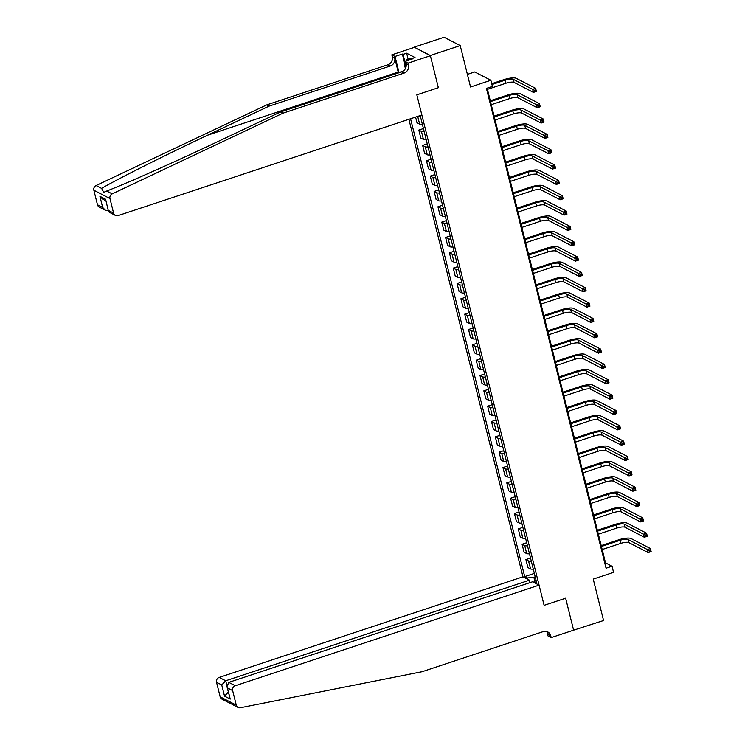 <?xml version="1.0" encoding="UTF-8"?>
<svg xmlns="http://www.w3.org/2000/svg" width="745" height="745" viewBox="0 0 745 745"><rect width="100%" height="100%" fill="white"/><g stroke="black" fill="none" stroke-linecap="round" stroke-linejoin="round"><path stroke-width="1.12" d="M408.893 119.302L522.962 576.807L219.207 677.401L225.716 680.762L226.815 685.186M414.201 47.149L430.387 55.726L438.358 87.696L430.321 55.484L414.201 47.149L444.104 37.25L460.224 45.585L470.542 86.997L490.881 80.264L474.761 71.939L467.394 74.37M573.352 630.251L603.571 620.52L593.243 579.098L613.573 572.365L612.036 566.228L605.508 562.857L487.146 88.143M430.321 55.484L460.224 45.585M490.881 80.264L492.408 86.401L486.429 88.385L606.058 568.212L612.036 566.228M573.669 630.419L565.641 598.207L544.111 605.331L416.828 94.829L421.866 115.009L118.101 215.603A3.93 3.641 117.3 0 1 113.594 213.107L109.971 198.57L93.851 190.236A3.93 3.641 -62.7 0 1 96.096 185.533L266.766 104.877L387.856 64.778A6.547 6.072 117.3 0 0 392.298 56.657L391.842 54.823L414.267 47.391M420.199 115.568L536.689 582.786L534.053 581.426L534.37 582.711M527.665 579.247L527.348 577.952L524.713 576.593L534.351 573.399M410.56 118.753L524.713 576.593M438.358 87.696L416.828 94.829L438.358 87.696M535.199 576.835L533.867 577.273L534.761 580.849M604.782 563.09L605.508 562.857M420.366 116.257A5.234 1.35 166 0 1 418.113 116.257M533.271 569.087A5.234 1.35 166 0 1 530.533 568.929L527.898 567.569L525.905 559.588L530.524 558.061M529.444 553.749A5.234 1.35 166 0 1 526.706 553.591L524.07 552.222L522.087 544.25L526.696 542.723M525.625 538.411A5.234 1.35 166 0 1 522.878 538.253L520.243 536.884L518.259 528.913L522.878 527.386M521.798 523.074A5.234 1.35 166 0 1 519.06 522.906L516.425 521.547L514.432 513.566L519.051 512.038M517.971 507.727A5.234 1.35 166 0 1 515.233 507.568L512.597 506.209L510.604 498.228L515.223 496.701M514.152 492.389A5.234 1.35 166 0 1 511.405 492.231L508.77 490.871L506.786 482.89L511.396 481.363M510.325 477.051A5.234 1.35 166 0 1 507.587 476.893L504.952 475.524L502.959 467.553L507.578 466.025M506.498 461.714A5.234 1.35 166 0 1 503.76 461.546L501.124 460.187L499.131 452.215L503.75 450.678M502.679 446.376A5.234 1.35 166 0 1 499.932 446.208L497.297 444.849L495.313 436.868L499.923 435.341M498.852 431.029A5.234 1.35 166 0 1 496.114 430.871L493.479 429.511L491.486 421.53L496.105 420.003M495.025 415.691A5.234 1.35 166 0 1 492.287 415.533L489.651 414.164L487.658 406.193L492.277 404.665M491.206 400.354A5.234 1.35 166 0 1 488.459 400.195L485.824 398.826L483.84 390.855L488.45 389.328M487.379 385.016A5.234 1.35 166 0 1 484.632 384.848L481.996 383.489L480.013 375.508L484.632 373.981M483.552 369.669A5.234 1.35 166 0 1 480.814 369.511L478.178 368.151L476.185 360.17L480.804 358.643M479.724 354.331A5.234 1.35 166 0 1 476.986 354.173L474.351 352.813L472.367 344.833L476.977 343.305M475.906 338.994A5.234 1.35 166 0 1 473.159 338.835L470.523 337.466L468.54 329.495L473.149 327.968M472.079 323.656A5.234 1.35 166 0 1 469.341 323.488L466.705 322.129L464.712 314.157L469.331 312.621M468.251 308.318A5.234 1.35 166 0 1 465.513 308.151L462.878 306.791L460.885 298.81L465.504 297.283M464.433 292.971A5.234 1.35 166 0 1 461.686 292.813L459.05 291.453L457.067 283.472L461.676 281.945M460.606 277.634A5.234 1.35 166 0 1 457.868 277.475L455.232 276.106L453.239 268.135L457.858 266.608M456.778 262.296A5.234 1.35 166 0 1 454.04 262.138L451.405 260.769L449.412 252.797L454.031 251.27M452.96 246.958A5.234 1.35 166 0 1 450.213 246.791L447.577 245.431L445.594 237.459L450.204 235.923M449.133 231.611A5.234 1.35 166 0 1 446.385 231.453L443.75 230.093L441.766 222.112L446.385 220.585M445.305 216.274A5.234 1.35 166 0 1 442.567 216.115L439.932 214.756L437.939 206.775L442.558 205.248M441.478 200.936A5.234 1.35 166 0 1 438.74 200.778L436.104 199.409L434.121 191.437L438.731 189.91M437.66 185.598A5.234 1.35 166 0 1 434.912 185.44L432.277 184.071L430.293 176.099L434.903 174.572M433.832 170.26A5.234 1.35 166 0 1 431.094 170.093L428.459 168.733L426.466 160.752L431.085 159.225M430.005 154.913A5.234 1.35 166 0 1 427.267 154.755L424.631 153.395L422.638 145.415L427.257 143.887M426.187 139.576A5.234 1.35 166 0 1 423.439 139.417L420.804 138.058L418.82 130.077L423.43 128.55M422.359 124.238A5.234 1.35 166 0 1 419.621 124.08L416.986 122.711L415.58 117.095M424.194 131.604A5.234 1.35 166 0 1 421.456 131.437L418.82 130.077M428.021 146.942A5.234 1.35 166 0 1 425.274 146.784L422.638 145.415M431.839 162.28A5.234 1.35 166 0 1 429.101 162.121L426.466 160.752M435.667 177.617A5.234 1.35 166 0 1 432.929 177.459L430.293 176.099M439.494 192.964A5.234 1.35 166 0 1 436.756 192.797L434.121 191.437M443.322 208.302A5.234 1.35 166 0 1 440.574 208.134L437.939 206.775M447.14 223.64A5.234 1.35 166 0 1 444.402 223.481L441.766 222.112M450.967 238.977A5.234 1.35 166 0 1 448.229 238.819L445.594 237.459M454.795 254.315A5.234 1.35 166 0 1 452.047 254.157L449.412 252.797M458.613 269.662A5.234 1.35 166 0 1 455.875 269.494L453.239 268.135M462.44 285A5.234 1.35 166 0 1 459.702 284.832L457.067 283.472M466.268 300.337A5.234 1.35 166 0 1 463.52 300.179L460.885 298.81M470.086 315.675A5.234 1.35 166 0 1 467.348 315.517L464.712 314.157M473.913 331.013A5.234 1.35 166 0 1 471.175 330.854L468.54 329.495M477.741 346.36A5.234 1.35 166 0 1 474.993 346.192L472.367 344.833M481.568 361.697A5.234 1.35 166 0 1 478.821 361.539L476.185 360.17M485.386 377.035A5.234 1.35 166 0 1 482.648 376.877L480.013 375.508M489.214 392.373A5.234 1.35 166 0 1 486.476 392.215L483.84 390.855M493.041 407.72A5.234 1.35 166 0 1 490.294 407.552L487.658 406.193M496.859 423.058A5.234 1.35 166 0 1 494.121 422.89L491.486 421.53M500.687 438.395A5.234 1.35 166 0 1 497.949 438.237L495.313 436.868M504.514 453.733A5.234 1.35 166 0 1 501.767 453.575L499.131 452.215M508.332 469.071A5.234 1.35 166 0 1 505.594 468.912L502.959 467.553M512.16 484.418A5.234 1.35 166 0 1 509.422 484.25L506.786 482.89M515.987 499.755A5.234 1.35 166 0 1 513.24 499.597L510.604 498.228M519.814 515.093A5.234 1.35 166 0 1 517.067 514.935L514.432 513.566M523.633 530.431A5.234 1.35 166 0 1 520.895 530.272L518.259 528.913M527.46 545.778A5.234 1.35 166 0 1 524.722 545.61L522.087 544.25M531.287 561.115A5.234 1.35 166 0 1 528.54 560.948L525.905 559.588M527.348 577.952L533.867 577.273M535.962 579.861L534.053 581.426M487.444 89.344L505.902 83.235A6.547 1.686 166 0 1 514.05 82.378L533.42 92.389L532.647 89.326L535.636 88.338L516.276 78.318A9.815 2.533 -14 0 0 504.039 79.603L491.728 83.682M491.942 84.539L505.129 80.162A6.547 1.686 166 0 1 513.286 79.315L534.342 90.238L534.649 91.467L535.841 91.067L535.543 89.847L534.342 90.238M535.543 89.847L535.636 88.338L536.409 91.402L533.42 92.389L534.649 91.467M536.409 91.402L535.841 91.067M266.766 104.877L269.15 106.107L390.24 66.007A6.547 6.072 117.3 0 0 394.692 57.896L398.221 72.069A17.051 4.638 -108.3 0 0 398.445 72.917M269.15 106.107L207.641 135.18C164.338 155.575 117.961 178.847 101.59 188.383L103.778 192.34L106.712 191.027C126.715 183.372 175.82 161.516 218.993 141.047L280.502 111.974L401.583 71.874A6.547 6.072 117.3 0 0 406.034 63.763L408.418 64.992L407.962 63.157L430.387 55.726M280.502 111.974L282.886 113.203L403.967 73.112A6.547 6.072 117.3 0 0 408.418 64.992M97.483 204.773L102.689 207.464L105.418 210.258L99.262 207.073A3.93 3.641 -62.7 0 1 97.483 204.773L93.851 190.236M106.712 191.027L112.206 193.868L282.886 113.203M404.721 63.502L402.356 54.022L403.054 54.376L404.833 61.509L407.962 63.157M411.594 59.274L411.464 58.725L415.049 57.542L406.64 53.193L403.054 54.376M411.464 58.725L412.153 59.088L404.805 61.518L406.09 66.696M391.842 54.823L394.999 56.452L398.994 72.47A14.723 4.004 -108.3 0 0 399.059 72.712M402.356 54.022L394.999 56.452M112.206 193.868A3.93 3.641 117.3 0 0 109.971 198.57M406.64 53.193L408.148 59.246M105.418 210.258L108.295 210.695M102.689 207.464L99.904 196.298L102.633 199.083L105.818 200.731M99.904 196.298L105.604 199.25L108.425 211.208L109.226 212.223L115.382 215.407M105.604 199.25L108.425 211.208M238.055 707.443A3.93 3.641 117.3 0 0 240.337 707.75L422.136 671.692L543.217 631.602A6.547 6.072 -62.7 0 1 547.752 631.918A6.547 6.072 -62.7 0 1 550.723 635.755L551.188 637.599L573.603 630.168L565.641 598.207L544.111 605.331L539.082 585.142L235.318 685.726A3.93 3.641 117.3 0 0 232.654 690.596L236.277 705.143A3.93 3.641 117.3 0 0 238.055 707.443L228.519 702.423M530.077 582.599L529.471 580.178L225.716 680.762L221.74 684.962L216.534 682.262L220.157 696.808L236.277 705.143M529.471 580.178L522.962 576.807M551.188 637.599L548.031 635.96L547.035 632.002M539.082 585.142L532.563 581.78L228.808 682.364L235.318 685.726M228.296 702.386L221.945 699.108A3.93 3.641 -62.7 0 1 220.157 696.808M216.534 682.262A3.93 3.641 -62.7 0 1 219.207 677.401M546.485 631.453A6.547 6.072 -62.7 0 1 548.339 634.526L550.723 635.755M232.654 690.596L227.449 687.905L226.964 686.639L228.808 682.364M227.449 687.905L230.233 699.08L226.964 686.639M230.233 699.08L224.524 696.128L228.501 691.928M491.272 104.682L509.72 98.573A6.547 1.686 166 0 1 517.877 97.716L537.238 107.736L536.475 104.663L539.464 103.676L520.103 93.665A9.815 2.533 -14 0 0 507.867 94.941L490.294 100.761M490.508 101.618L508.956 95.509A6.547 1.686 166 0 1 517.114 94.652L538.169 105.576L538.477 106.805L539.669 106.414L539.361 105.185L538.169 105.576M539.361 105.185L539.464 103.676L540.227 106.74L537.238 107.736L538.477 106.805M540.227 106.74L539.669 106.414M495.099 120.019L513.547 113.91A6.547 1.686 166 0 1 521.705 113.063L541.066 123.074L540.302 120.001L543.291 119.014L523.931 109.003A9.815 2.533 -14 0 0 511.694 110.279L494.121 116.099M494.335 116.956L512.784 110.847A6.547 1.686 166 0 1 520.941 109.99L541.997 120.923L542.295 122.143L543.496 121.752L543.189 120.522L541.997 120.923M543.189 120.522L543.291 119.014L544.055 122.078L541.066 123.074L542.295 122.143M544.055 122.078L543.496 121.752M498.917 135.367L517.375 129.258A6.547 1.686 166 0 1 525.532 128.401L544.893 138.412L544.129 135.348L547.119 134.351L527.749 124.341A9.815 2.533 -14 0 0 515.521 125.626L497.939 131.446M498.154 132.293L516.602 126.184A6.547 1.686 166 0 1 524.759 125.328L545.815 136.261L546.122 137.49L547.324 137.089L547.016 135.86L545.815 136.261M547.016 135.86L547.119 134.351L547.882 137.425L544.893 138.412L546.122 137.49M547.882 137.425L547.324 137.089M502.745 150.704L521.193 144.595A6.547 1.686 166 0 1 529.35 143.738L548.711 153.749L547.947 150.686L550.937 149.689L531.576 139.678A9.815 2.533 -14 0 0 519.339 140.963L501.767 146.784M501.981 147.631L520.429 141.522A6.547 1.686 166 0 1 528.587 140.675L549.642 151.598L549.95 152.827L551.142 152.427L550.834 151.207L549.642 151.598M550.834 151.207L550.937 149.689L551.7 152.762L548.711 153.749L549.95 152.827M551.7 152.762L551.142 152.427M405.997 61.127L406.751 59.712L411.538 58.129L411.845 58.604M405.42 68.587L404.33 64.228L405.112 62.766M406.751 59.712L407.375 60.671M506.572 166.042L525.02 159.933A6.547 1.686 166 0 1 533.178 159.076L552.539 169.087L551.775 166.023L554.764 165.036L535.404 155.025A9.815 2.533 -14 0 0 523.167 156.301L505.594 162.121M505.808 162.978L524.257 156.869A6.547 1.686 166 0 1 532.414 156.012L553.47 166.936L553.777 168.165L554.969 167.774L554.662 166.545L553.47 166.936M554.662 166.545L554.764 165.036L555.528 168.1L552.539 169.087L553.777 168.165M555.528 168.1L554.969 167.774M510.4 181.38L528.848 175.271A6.547 1.686 166 0 1 537.005 174.423L556.366 184.434L555.602 181.361L558.592 180.374L539.231 170.363A9.815 2.533 -14 0 0 526.994 171.639L509.422 177.459M509.627 178.316L528.084 172.207A6.547 1.686 166 0 1 536.242 171.35L557.288 182.283L557.595 183.503L558.797 183.112L558.489 181.882L557.288 182.283M558.489 181.882L558.592 180.374L559.355 183.438L556.366 184.434L557.595 183.503M559.355 183.438L558.797 183.112M514.218 196.717L532.666 190.608A6.547 1.686 166 0 1 540.823 189.761L560.184 199.772L559.421 196.699L562.41 195.712L543.049 185.701A9.815 2.533 -14 0 0 530.812 186.986L513.24 192.797M513.454 193.653L531.902 187.544A6.547 1.686 166 0 1 540.06 186.688L561.115 197.621L561.423 198.85L562.615 198.449L562.307 197.22L561.115 197.621M562.307 197.22L562.41 195.712L563.173 198.785L560.184 199.772L561.423 198.85M563.173 198.785L562.615 198.449M518.045 212.064L536.493 205.955A6.547 1.686 166 0 1 544.651 205.099L564.012 215.109L563.248 212.046L566.237 211.049L546.877 201.038A9.815 2.533 -14 0 0 534.64 202.323L517.067 208.144M517.281 208.991L535.73 202.882A6.547 1.686 166 0 1 543.887 202.035L564.943 212.958L565.25 214.188L566.442 213.787L566.135 212.558L564.943 212.958M566.135 212.558L566.237 211.049L567.001 214.122L564.012 215.109L565.25 214.188M567.001 214.122L566.442 213.787M521.872 227.402L540.321 221.293A6.547 1.686 166 0 1 548.478 220.436L567.839 230.447L567.075 227.383L570.065 226.387L550.704 216.376A9.815 2.533 -14 0 0 538.467 217.661L520.895 223.481M521.109 224.329L539.557 218.22A6.547 1.686 166 0 1 547.715 217.372L568.761 228.296L569.068 229.525L570.27 229.125L569.962 227.905L568.761 228.296M569.962 227.905L570.065 226.387L570.828 229.46L567.839 230.447L569.068 229.525M570.828 229.46L570.27 229.125M525.691 242.74L544.139 236.631A6.547 1.686 166 0 1 552.296 235.774L571.666 245.785L570.894 242.721L573.883 241.734L554.522 231.723A9.815 2.533 -14 0 0 542.286 232.999L524.713 238.819M524.927 239.676L543.375 233.567A6.547 1.686 166 0 1 551.533 232.71L572.588 243.634L572.896 244.863L574.088 244.472L573.79 243.243L572.588 243.634M573.79 243.243L573.883 241.734L574.656 244.798L571.666 245.785L572.896 244.863M574.656 244.798L574.088 244.472M529.518 258.077L547.966 251.968A6.547 1.686 166 0 1 556.124 251.121L575.485 261.132L574.721 258.059L577.71 257.072L558.35 247.061A9.815 2.533 -14 0 0 546.113 248.336L528.54 254.157M528.754 255.013L547.202 248.904A6.547 1.686 166 0 1 555.36 248.048L576.416 258.981L576.723 260.201L577.915 259.809L577.608 258.58L576.416 258.981M577.608 258.58L577.71 257.072L578.474 260.135L575.485 261.132L576.723 260.201M578.474 260.135L577.915 259.809M533.346 273.424L551.794 267.315A6.547 1.686 166 0 1 559.951 266.459L579.312 276.469L578.548 273.396L581.538 272.409L562.177 262.398A9.815 2.533 -14 0 0 549.94 263.683L532.368 269.494M532.582 270.351L551.03 264.242A6.547 1.686 166 0 1 559.188 263.385L580.243 274.318L580.541 275.548L581.743 275.147L581.435 273.918L580.243 274.318M581.435 273.918L581.538 272.409L582.301 275.482L579.312 276.469L580.541 275.548M582.301 275.482L581.743 275.147M537.164 288.762L555.621 282.653A6.547 1.686 166 0 1 563.779 281.796L583.139 291.807L582.366 288.743L585.365 287.747L565.995 277.736A9.815 2.533 -14 0 0 553.768 279.021L536.186 284.841M536.4 285.689L554.848 279.58A6.547 1.686 166 0 1 563.006 278.732L584.061 289.656L584.369 290.885L585.57 290.485L585.263 289.265L584.061 289.656M585.263 289.265L585.365 287.747L586.129 290.82L583.139 291.807L584.369 290.885M586.129 290.82L585.57 290.485M540.991 304.1L559.439 297.991A6.547 1.686 166 0 1 567.597 297.134L586.958 307.145L586.194 304.081L589.183 303.094L569.823 293.083A9.815 2.533 -14 0 0 557.586 294.359L540.013 300.179M540.227 301.036L558.675 294.927A6.547 1.686 166 0 1 566.833 294.07L587.889 304.994L588.196 306.223L589.388 305.832L589.081 304.603L587.889 304.994M589.081 304.603L589.183 303.094L589.947 306.158L586.958 307.145L588.196 306.223M589.947 306.158L589.388 305.832M544.818 319.437L563.267 313.328A6.547 1.686 166 0 1 571.424 312.472L590.785 322.492L590.021 319.419L593.011 318.432L573.65 308.421A9.815 2.533 -14 0 0 561.413 309.697L543.841 315.517M544.055 316.374L562.503 310.265A6.547 1.686 166 0 1 570.661 309.408L591.716 320.331L592.014 321.561L593.216 321.17L592.908 319.94L591.716 320.331M592.908 319.94L593.011 318.432L593.774 321.495L590.785 322.492L592.014 321.561M593.774 321.495L593.216 321.17M548.646 334.775L567.094 328.666A6.547 1.686 166 0 1 575.252 327.819L594.612 337.83L593.849 334.756L596.838 333.769L577.477 323.758A9.815 2.533 -14 0 0 565.241 325.034L547.668 330.854M547.873 331.711L566.33 325.602A6.547 1.686 166 0 1 574.488 324.746L595.534 335.678L595.842 336.898L597.043 336.507L596.736 335.278L595.534 335.678M596.736 335.278L596.838 333.769L597.602 336.833L594.612 337.83L595.842 336.898M597.602 336.833L597.043 336.507M552.464 350.122L570.912 344.013A6.547 1.686 166 0 1 579.07 343.156L598.431 353.167L597.667 350.103L600.656 349.107L581.296 339.096A9.815 2.533 -14 0 0 569.059 340.381L551.486 346.202M551.7 347.049L570.149 340.94A6.547 1.686 166 0 1 578.306 340.083L599.362 351.016L599.669 352.245L600.861 351.845L600.554 350.616L599.362 351.016M600.554 350.616L600.656 349.107L601.42 352.18L598.431 353.167L599.669 352.245M601.42 352.18L600.861 351.845M556.292 365.46L574.74 359.351A6.547 1.686 166 0 1 582.897 358.494L602.258 368.505L601.494 365.441L604.484 364.445L585.123 354.434A9.815 2.533 -14 0 0 572.886 355.719L555.314 361.539M555.528 362.387L573.976 356.278A6.547 1.686 166 0 1 582.134 355.43L603.189 366.354L603.497 367.583L604.689 367.183L604.381 365.963L603.189 366.354M604.381 365.963L604.484 364.445L605.247 367.518L602.258 368.505L603.497 367.583M605.247 367.518L604.689 367.183M560.119 380.797L578.567 374.688A6.547 1.686 166 0 1 586.725 373.832L606.085 383.843L605.322 380.779L608.311 379.792L588.95 369.781A9.815 2.533 -14 0 0 576.714 371.057L559.141 376.877M559.346 377.734L577.803 371.625A6.547 1.686 166 0 1 585.961 370.768L607.007 381.691L607.315 382.921L608.516 382.53L608.209 381.3L607.007 381.691M608.209 381.3L608.311 379.792L609.075 382.856L606.085 383.843L607.315 382.921M609.075 382.856L608.516 382.53M563.937 396.135L582.385 390.026A6.547 1.686 166 0 1 590.543 389.179L609.913 399.19L609.14 396.117L612.129 395.129L592.769 385.118A9.815 2.533 -14 0 0 580.532 386.394L562.959 392.215M563.173 393.071L581.621 386.962A6.547 1.686 166 0 1 589.779 386.106L610.835 397.038L611.142 398.258L612.334 397.867L612.036 396.638L610.835 397.038M612.036 396.638L612.129 395.129L612.902 398.193L609.913 399.19L611.142 398.258M612.902 398.193L612.334 397.867M567.764 411.482L586.213 405.364A6.547 1.686 166 0 1 594.37 404.516L613.731 414.527L612.967 411.454L615.957 410.467L596.596 400.456A9.815 2.533 -14 0 0 584.359 401.741L566.787 407.552M567.001 408.409L585.449 402.3A6.547 1.686 166 0 1 593.607 401.443L614.662 412.376L614.97 413.605L616.162 413.205L615.854 411.976L614.662 412.376M615.854 411.976L615.957 410.467L616.72 413.54L613.731 414.527L614.97 413.605M616.72 413.54L616.162 413.205M571.592 426.82L590.04 420.711A6.547 1.686 166 0 1 598.198 419.854L617.558 429.865L616.795 426.801L619.784 425.805L600.423 415.794A9.815 2.533 -14 0 0 588.187 417.079L570.614 422.899M570.828 423.747L589.276 417.638A6.547 1.686 166 0 1 597.434 416.79L618.49 427.714L618.788 428.943L619.989 428.543L619.682 427.313L618.49 427.714M619.682 427.313L619.784 425.805L620.548 428.878L617.558 429.865L618.788 428.943M620.548 428.878L619.989 428.543M575.41 442.158L593.867 436.049A6.547 1.686 166 0 1 602.025 435.192L621.386 445.203L620.613 442.139L623.612 441.152L604.242 431.132A9.815 2.533 -14 0 0 592.005 432.417L574.432 438.237M574.646 439.084L593.095 432.975A6.547 1.686 166 0 1 601.252 432.128L622.308 443.051L622.615 444.281L623.807 443.88L623.509 442.66L622.308 443.051M623.509 442.66L623.612 441.152L624.375 444.216L621.386 445.203L622.615 444.281M624.375 444.216L623.807 443.88M579.238 457.495L597.686 451.386A6.547 1.686 166 0 1 605.843 450.529L625.204 460.55L624.44 457.477L627.43 456.489L608.069 446.478A9.815 2.533 -14 0 0 595.832 447.754L578.26 453.575M578.474 454.431L596.922 448.322A6.547 1.686 166 0 1 605.08 447.466L626.135 458.389L626.443 459.618L627.635 459.227L627.327 457.998L626.135 458.389M627.327 457.998L627.43 456.489L628.193 459.553L625.204 460.55L626.443 459.618M628.193 459.553L627.635 459.227M583.065 472.833L601.513 466.724A6.547 1.686 166 0 1 609.671 465.876L629.031 475.887L628.268 472.814L631.257 471.827L611.896 461.816A9.815 2.533 -14 0 0 599.66 463.092L582.087 468.912M582.301 469.769L600.749 463.66A6.547 1.686 166 0 1 608.907 462.803L629.963 473.736L630.261 474.956L631.462 474.565L631.155 473.336L629.963 473.736M631.155 473.336L631.257 471.827L632.021 474.891L629.031 475.887L630.261 474.956M632.021 474.891L631.462 474.565M586.892 488.18L605.34 482.071A6.547 1.686 166 0 1 613.498 481.214L632.859 491.225L632.095 488.161L635.085 487.165L615.724 477.154A9.815 2.533 -14 0 0 603.487 478.439L585.915 484.259M586.119 485.107L604.577 478.998A6.547 1.686 166 0 1 612.725 478.141L633.781 489.074L634.088 490.303L635.289 489.903L634.982 488.673L633.781 489.074M634.982 488.673L635.085 487.165L635.848 490.238L632.859 491.225L634.088 490.303M635.848 490.238L635.289 489.903M590.711 503.518L609.159 497.409A6.547 1.686 166 0 1 617.316 496.552L636.677 506.563L635.913 503.499L638.903 502.503L619.542 492.492A9.815 2.533 -14 0 0 607.305 493.777L589.733 499.597M589.947 500.444L608.395 494.335A6.547 1.686 166 0 1 616.553 493.488L637.608 504.412L637.916 505.641L639.108 505.24L638.8 504.02L637.608 504.412M638.8 504.02L638.903 502.503L639.666 505.576L636.677 506.563L637.916 505.641M639.666 505.576L639.108 505.24M594.538 518.855L612.986 512.746A6.547 1.686 166 0 1 621.144 511.889L640.504 521.9L639.741 518.837L642.73 517.85L623.369 507.839A9.815 2.533 -14 0 0 611.133 509.114L593.56 514.935M593.774 515.791L612.222 509.682A6.547 1.686 166 0 1 620.38 508.826L641.436 519.749L641.743 520.979L642.935 520.587L642.628 519.358L641.436 519.749M642.628 519.358L642.73 517.85L643.494 520.913L640.504 521.9L641.743 520.979M643.494 520.913L642.935 520.587M598.365 534.193L616.813 528.084A6.547 1.686 166 0 1 624.971 527.236L644.332 537.247L643.568 534.174L646.558 533.187L627.197 523.176A9.815 2.533 -14 0 0 614.96 524.452L597.388 530.272M597.592 531.129L616.05 525.02A6.547 1.686 166 0 1 624.208 524.163L645.254 535.096L645.561 536.316L646.762 535.925L646.455 534.696L645.254 535.096M646.455 534.696L646.558 533.187L647.321 536.251L644.332 537.247L645.561 536.316M647.321 536.251L646.762 535.925M602.183 549.531L620.632 543.422A6.547 1.686 166 0 1 628.789 542.574L648.15 552.585L647.386 549.512L650.376 548.525L631.015 538.514A9.815 2.533 -14 0 0 618.778 539.799L601.206 545.61M601.42 546.467L619.868 540.358A6.547 1.686 166 0 1 628.026 539.501L649.081 550.434L649.389 551.663L650.581 551.263L650.283 550.034L649.081 550.434M650.283 550.034L650.376 548.525L651.149 551.598L648.15 552.585L649.389 551.663M651.149 551.598L650.581 551.263M419.621 124.08L417.703 116.388M423.439 139.417L421.456 131.437M427.267 154.755L425.274 146.784M431.094 170.093L429.101 162.121M434.912 185.44L432.929 177.459M438.74 200.778L436.756 192.797M442.567 216.115L440.574 208.134M446.385 231.453L444.402 223.481M450.213 246.791L448.229 238.819M454.04 262.138L452.047 254.157M457.868 277.475L455.875 269.494M461.686 292.813L459.702 284.832M465.513 308.151L463.52 300.179M469.341 323.488L467.348 315.517M473.159 338.835L471.175 330.854M476.986 354.173L474.993 346.192M480.814 369.511L478.821 361.539M484.632 384.848L482.648 376.877M488.459 400.195L486.476 392.215M492.287 415.533L490.294 407.552M496.114 430.871L494.121 422.89M499.932 446.208L497.949 438.237M503.76 461.546L501.767 453.575M507.587 476.893L505.594 468.912M511.405 492.231L509.422 484.25M515.233 507.568L513.24 499.597M519.06 522.906L517.067 514.935M522.878 538.253L520.895 530.272M526.706 553.591L524.722 545.61M530.533 568.929L528.54 560.948M505.129 80.162L505.902 83.235M513.286 79.315L514.05 82.378M207.641 135.18L398.221 72.069M401.583 71.874L403.967 73.112M390.24 66.007L387.856 64.778M108.388 210.416L113.594 213.107M96.096 185.533L101.59 188.383M394.692 57.896L392.298 56.657M403.203 71.073L398.994 72.47M224.524 696.128L221.74 684.962M508.956 95.509L509.72 98.573M517.114 94.652L517.877 97.716M512.784 110.847L513.547 113.91M520.941 109.99L521.705 113.063M516.602 126.184L517.375 129.258M524.759 125.328L525.532 128.401M520.429 141.522L521.193 144.595M528.587 140.675L529.35 143.738M524.257 156.869L525.02 159.933M532.414 156.012L533.178 159.076M528.084 172.207L528.848 175.271M536.242 171.35L537.005 174.423M531.902 187.544L532.666 190.608M540.06 186.688L540.823 189.761M535.73 202.882L536.493 205.955M543.887 202.035L544.651 205.099M539.557 218.22L540.321 221.293M547.715 217.372L548.478 220.436M543.375 233.567L544.139 236.631M551.533 232.71L552.296 235.774M547.202 248.904L547.966 251.968M555.36 248.048L556.124 251.121M551.03 264.242L551.794 267.315M559.188 263.385L559.951 266.459M554.848 279.58L555.621 282.653M563.006 278.732L563.779 281.796M558.675 294.927L559.439 297.991M566.833 294.07L567.597 297.134M562.503 310.265L563.267 313.328M570.661 309.408L571.424 312.472M566.33 325.602L567.094 328.666M574.488 324.746L575.252 327.819M570.149 340.94L570.912 344.013M578.306 340.083L579.07 343.156M573.976 356.278L574.74 359.351M582.134 355.43L582.897 358.494M577.803 371.625L578.567 374.688M585.961 370.768L586.725 373.832M581.621 386.962L582.385 390.026M589.779 386.106L590.543 389.179M585.449 402.3L586.213 405.364M593.607 401.443L594.37 404.516M589.276 417.638L590.04 420.711M597.434 416.79L598.198 419.854M593.095 432.975L593.867 436.049M601.252 432.128L602.025 435.192M596.922 448.322L597.686 451.386M605.08 447.466L605.843 450.529M600.749 463.66L601.513 466.724M608.907 462.803L609.671 465.876M604.577 478.998L605.34 482.071M612.725 478.141L613.498 481.214M608.395 494.335L609.159 497.409M616.553 493.488L617.316 496.552M612.222 509.682L612.986 512.746M620.38 508.826L621.144 511.889M616.05 525.02L616.813 528.084M624.208 524.163L624.971 527.236M619.868 540.358L620.632 543.422M628.026 539.501L628.789 542.574"/></g></svg>
